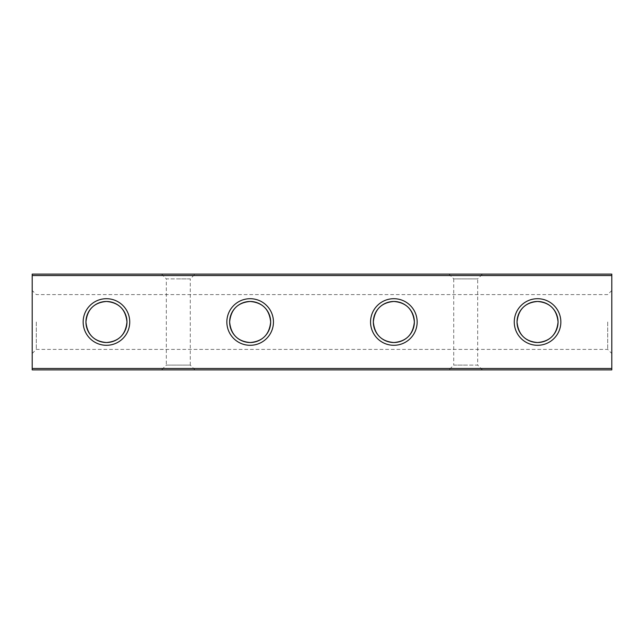 <?xml version="1.0" encoding="UTF-8"?>
<svg xmlns="http://www.w3.org/2000/svg" width="644" height="644" viewBox="0 0 644 644"><rect width="100%" height="100%" fill="white"/><g stroke="black" fill="none" stroke-linecap="round" stroke-linejoin="round"><path stroke-width="0.48" stroke-dasharray="3.22 2.42" d="M607.703 322L607.703 349.41L607.703 322M611.8 322L611.8 353.508L611.8 322M36.297 322L36.297 349.41L36.297 322M32.2 322L32.2 353.508L32.2 322M161.531 274.103L166.321 278.892L178.299 278.892L166.321 278.892L166.321 365.108L190.27 365.108L190.27 278.892L178.299 278.892L190.27 278.892L195.06 274.103L161.531 274.103L195.06 274.103M195.06 369.898L190.27 365.108L166.321 365.108L161.531 369.898L195.06 369.898L161.531 369.898M482.469 369.898L477.679 365.108L465.701 365.108L477.679 365.108L477.679 278.892L453.73 278.892L453.73 365.108L465.701 365.108L453.73 365.108L448.94 369.898L482.469 369.898L448.94 369.898M448.94 274.103L453.73 278.892L477.679 278.892L482.469 274.103L448.94 274.103L482.469 274.103M611.8 274.103L32.2 274.103L32.2 369.898L611.8 369.898L611.8 274.103M611.8 275.535L32.2 275.535M32.2 368.465L611.8 368.465M32.2 353.508L36.297 349.41L607.703 349.41L611.8 353.508M611.8 290.492L607.703 294.59L36.297 294.59L32.2 290.492"/><path stroke-width="0.97" d="M414.366 322A20.519 20.519 0 0 1 393.854 342.519A20.519 20.519 0 0 1 373.335 322C374.631 334.63 381.473 341.465 393.854 342.519C406.227 341.465 413.07 334.63 414.366 322C413.07 309.37 406.227 302.535 393.854 301.481C381.473 302.535 374.631 309.37 373.335 322A20.519 20.519 0 0 1 393.854 301.481A20.519 20.519 0 0 1 414.366 322M417.151 322A23.297 23.297 0 0 1 393.854 345.297A23.297 23.297 0 0 1 370.55 322A23.297 23.297 0 0 1 393.854 298.703A23.297 23.297 0 0 1 417.151 322M270.665 322A20.519 20.519 0 0 1 250.146 342.519A20.519 20.519 0 0 1 229.634 322C230.93 334.63 237.773 341.465 250.146 342.519C262.527 341.465 269.369 334.63 270.665 322C269.369 309.37 262.527 302.535 250.146 301.481C237.773 302.535 230.93 309.37 229.634 322A20.519 20.519 0 0 1 250.146 301.481A20.519 20.519 0 0 1 270.665 322M273.45 322A23.297 23.297 0 0 1 250.146 345.297A23.297 23.297 0 0 1 226.849 322A23.297 23.297 0 0 1 250.146 298.703A23.297 23.297 0 0 1 273.45 322M126.965 322A20.519 20.519 0 0 1 106.445 342.519A20.519 20.519 0 0 1 85.934 322C87.23 334.63 94.064 341.465 106.445 342.519C118.826 341.465 125.66 334.63 126.965 322C125.66 309.37 118.826 302.535 106.445 301.481C94.064 302.535 87.23 309.37 85.934 322A20.519 20.519 0 0 1 106.445 301.481A20.519 20.519 0 0 1 126.965 322M129.742 322A23.297 23.297 0 0 1 106.445 345.297A23.297 23.297 0 0 1 83.148 322A23.297 23.297 0 0 1 106.445 298.703A23.297 23.297 0 0 1 129.742 322M517.035 322A20.519 20.519 0 0 0 537.555 342.519A20.519 20.519 0 0 0 558.066 322C556.77 309.37 549.936 302.535 537.555 301.481C525.174 302.535 518.34 309.37 517.035 322C518.34 334.63 525.174 341.465 537.555 342.519C549.936 341.465 556.77 334.63 558.066 322A20.519 20.519 0 0 0 537.555 301.481A20.519 20.519 0 0 0 517.035 322M560.852 322A23.297 23.297 0 0 1 537.555 345.297A23.297 23.297 0 0 1 514.258 322A23.297 23.297 0 0 1 537.555 298.703A23.297 23.297 0 0 1 560.852 322M32.2 274.103L611.8 274.103L611.8 369.898L32.2 369.898L32.2 274.103M611.8 368.465L32.2 368.465M32.2 275.535L611.8 275.535"/></g></svg>
